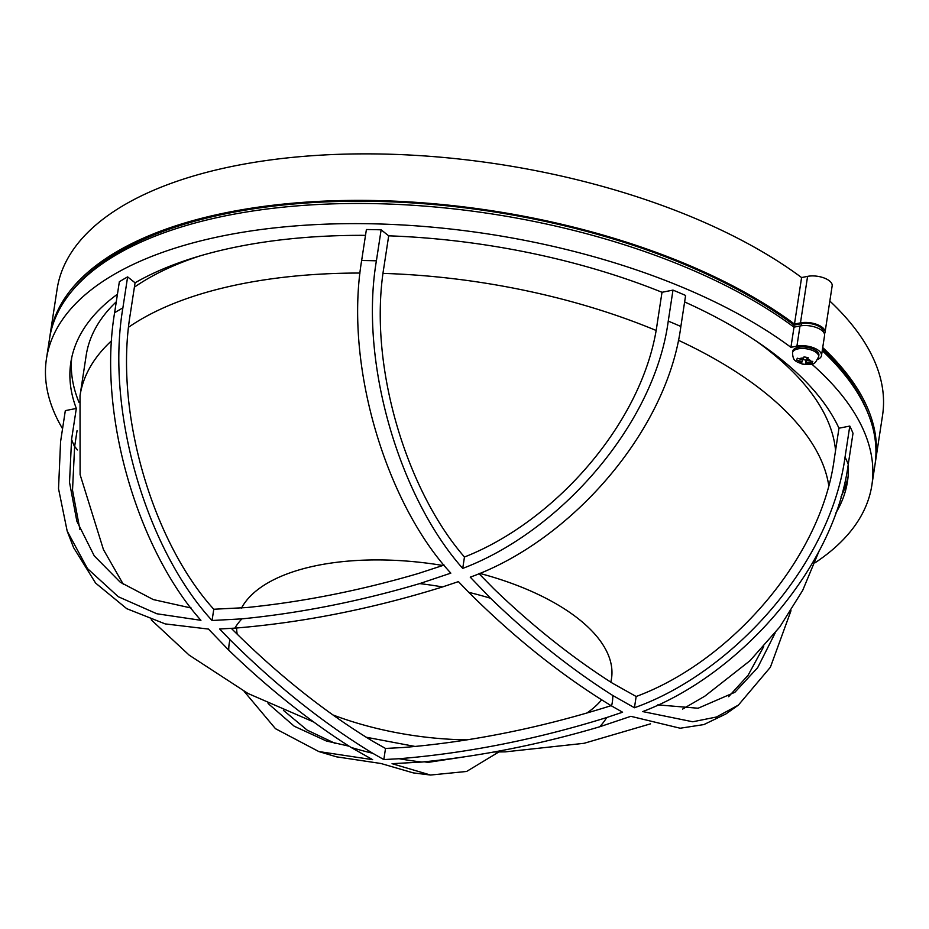 <?xml version="1.0" encoding="UTF-8"?>
<svg xmlns="http://www.w3.org/2000/svg" width="929" height="929" viewBox="0 0 929 929"><rect width="100%" height="100%" fill="white"/><g stroke="black" fill="none" stroke-linecap="round" stroke-linejoin="round"><path stroke-width="1.39" d="M71.707 291.334A415.751 189.4 8.7 0 1 397.914 202.127A415.751 189.4 8.7 0 1 794.074 325.127L801.46 323.652A14.098 6.422 8.7 0 1 820.888 327.67A14.098 6.422 8.7 0 1 823.326 331.908M808.195 347.516A13.215 6.015 -171.3 0 0 792.762 351.208L792.518 352.753A13.215 6.015 8.7 0 1 807.963 349.072A13.215 6.015 8.7 0 1 818.646 356.748L818.879 355.203A13.215 6.015 -171.3 0 0 808.195 347.516M478.899 573.588L494.251 589.195A1146.769 635.506 78.8 0 0 552.65 640.418A1146.769 635.506 78.8 0 0 612.362 683.14L636.156 696.495C729.648 662.063 821.039 559.037 834.23 459.216L838.968 428.211A392.851 178.96 -171.3 0 0 779.93 358.339A392.851 178.96 -171.3 0 0 684.627 301.937M835.624 513.354A392.851 178.96 -171.3 0 0 847.492 481.385A392.851 178.96 -171.3 0 0 848.293 464.047M840.977 496.922A392.851 178.96 -171.3 0 0 848.072 476.705M799.37 358.884L797.326 358.188L796.571 359.999L798.603 360.696A6.166 2.81 -171.3 0 0 801.53 363.018L801.181 363.68L805.304 364.528L806.314 362.287L812.016 363.193L812.782 361.381L810.657 361.207A6.166 2.81 -171.3 0 0 807.731 358.884L808.16 357.7L804.038 356.852L803.62 358.037A6.166 2.81 -171.3 0 0 799.37 358.884L802.958 359.616L803.62 358.037M468.762 592.354A1161.076 643.437 78.8 0 0 539.226 655.293A1161.076 643.437 78.8 0 0 611.561 705.935L622.593 712.218L606.695 717.536A1161.076 808.904 128.5 0 1 399.029 758.726L383.816 759.574L372.784 753.303A1161.076 643.437 -101.2 0 1 300.45 702.661A1161.076 643.437 -101.2 0 1 229.986 639.721L219.639 628.979L234.851 628.132A1161.076 808.904 -51.5 0 0 442.518 586.942L458.415 581.624L468.762 592.354A193.789 88.278 8.7 0 1 490.547 598.253L470.248 577.153C569.883 541.491 666.917 432.206 680.864 326.474L685.614 295.468A405.183 184.581 8.7 0 0 672.991 290.103L668.253 321.109C654.295 425.412 559.177 532.038 462.723 568.397C400.666 498.722 358.942 364.029 376.396 260.817L381.134 229.823L388.694 235.827L383.956 266.832C367.605 365.503 407.088 491.244 464.465 557.005C554.915 521.657 644.018 421.754 657.256 323.292L662.005 292.287L672.991 290.103M636.156 696.495L634.437 707.747L612.792 695.484A1159.218 642.404 -101.2 0 1 550.978 651.38A1159.218 642.404 -101.2 0 1 490.547 598.253M835.554 450.519A378.765 172.539 -171.3 0 0 769.839 351.325A378.765 172.539 -171.3 0 0 756.717 341.419M199.305 256.125A378.765 172.539 -171.3 0 0 134.391 287.166M116.276 301.809A378.765 172.539 -171.3 0 0 86.188 355.366L80.022 395.673A378.765 172.539 8.7 0 1 111.608 340.711M231.356 628.387L233.388 630.419A1148.65 636.551 78.8 0 0 302.122 691.722A1148.65 636.551 78.8 0 0 372.657 741.203L385.523 748.449L383.816 759.574M365.503 235.351A392.851 178.96 -171.3 0 0 135.065 282.799L127.621 276.888A405.183 184.581 8.7 0 0 119.353 281.742L114.604 312.748C97.162 416.331 139.199 551.28 200.931 620.317L156.85 613.767L118.297 596.732L87.465 568.571L67.155 530.993L73.565 547.576L95.606 583.087L126.727 608.669L165.188 623.905L208.468 629.072L228.755 650.172A1159.218 642.404 78.8 0 0 289.186 703.299A1159.218 642.404 78.8 0 0 350.999 747.404L372.645 759.667L318.81 751.549L275.472 728.684L244.164 691.408M821.491 355.598A15.851 7.223 8.7 0 0 813.607 347.818A15.851 7.223 8.7 0 0 796.919 346.122L790.916 347.318A417.516 190.201 -171.3 0 0 342.696 223.715A417.516 190.201 -171.3 0 0 46.45 358.803L49.539 338.655A417.516 190.201 8.7 0 1 345.785 203.567A417.516 190.201 8.7 0 1 794.005 327.159L799.997 325.974A15.851 7.223 -171.3 0 1 816.696 327.658A15.851 7.223 -171.3 0 1 824.569 335.45L821.491 355.598A15.851 7.223 8.7 0 1 817.775 359.372M822.246 350.663A417.516 190.201 8.7 0 1 874.955 464.964L871.878 485.112A417.516 190.201 -171.3 0 0 811.749 364.087M802.993 359.523L805.977 360.138L807.487 357.735M381.134 229.823A405.183 184.581 8.7 0 0 366.398 229.533L361.648 260.526C343.811 367.141 387.451 504.935 450.832 573.135L419.664 583.609A1159.218 807.615 128.5 0 1 241.877 618.865L212.056 620.502C147.792 550.978 105.047 412.824 122.883 307.894L127.621 276.888M135.065 282.799L130.315 313.805C113.547 414.16 154.237 543.837 213.786 609.25L246.522 607.566A1146.769 798.94 -51.5 0 0 418.294 573.507L444.085 565.076M385.523 748.449L403.232 747.508A1148.65 800.252 -51.5 0 0 605.778 707.341L611.085 705.657M498.85 751.979L466.59 771.465L430.545 775.041L392.061 763.684L421.882 762.047A1159.218 807.615 -51.5 0 0 599.669 726.792L630.837 716.317L680.179 728.231L703.857 724.585L725.909 713.948L738.381 705.111L716.41 717.025L692.755 721.775L642.729 711.579C739.774 674.768 834.439 568.246 848.258 464.291L853.008 433.286A405.183 184.581 8.7 0 0 849.791 426.063L845.053 457.068C830.549 564.367 732.575 672.91 634.437 707.747M812.294 361.393L812.016 363.193M807.51 357.607L807.069 360.475L810.657 361.207M807.069 360.475L807.731 358.884M798.603 360.696L802.191 361.439L802.482 359.523M801.53 363.018L802.191 361.439M805.977 360.138L805.304 364.528M807.022 357.642L806.314 362.287M213.786 609.25L212.056 620.502M67.155 530.993L58.527 488.677L60.582 441.635L65.32 410.63L76.317 408.446L71.568 439.452L69.524 482.36L76.852 521.204L94.235 555.856L120.271 582.228L153.239 599.565L191.142 608.007M318.81 751.549L336.379 756.81L380.936 763.499L413.231 772.882L430.545 775.041M268.086 703.508L294.261 726.246L326.381 741.005L349.095 746.196M335.276 743.455L307.151 730.113L283.426 710.348M424.216 761.815L428.153 762.361L471.421 755.765M79.906 529.588L72.52 490.187L74.61 446.71L77.072 430.591M71.672 357.909A392.851 178.96 -171.3 0 0 79.07 402.489M763.719 646.561L748.1 675.267L728.626 696.692M657.767 704.879L698.109 708.235L734.862 692.302L757.634 667.707L775.134 633.032M790.985 610.725L770.385 667.231L738.381 705.111M838.968 428.211L849.791 426.063M464.465 557.005L462.723 568.397M117.437 294.214A392.851 178.96 -171.3 0 0 70.825 362.531A392.851 178.96 -171.3 0 0 76.317 408.446M662.005 292.287A392.851 178.96 -171.3 0 0 388.694 235.827M46.45 358.803A417.516 190.201 -171.3 0 0 62.557 428.722M74.657 446.396A417.516 190.201 -171.3 0 0 77.479 449.961M790.916 347.318L794.005 327.159M815 562.811A417.516 190.201 -171.3 0 0 871.878 485.112M794.074 325.127L793.784 327.008M822.502 349.014A415.751 189.4 8.7 0 1 867.953 413.173M49.783 337.099A417.516 190.201 8.7 0 1 50.003 335.555A417.516 190.201 8.7 0 1 346.25 200.467A417.516 190.201 8.7 0 1 794.481 324.058L800.473 322.874L807.591 276.366L801.588 277.55A417.516 190.201 -171.3 0 0 353.368 153.959A417.516 190.201 -171.3 0 0 57.122 289.047L50.003 335.555M822.722 347.562A417.516 190.201 8.7 0 1 875.432 461.864A417.516 190.201 8.7 0 1 875.188 463.408M824.441 333.836A15.851 7.223 -171.3 0 0 825.045 332.35A15.851 7.223 -171.3 0 0 817.172 324.558A15.851 7.223 -171.3 0 0 800.473 322.874M807.591 276.366A15.851 7.223 8.7 0 1 824.29 278.05A15.851 7.223 8.7 0 1 832.163 285.842L825.045 332.35M875.432 461.864L882.55 415.356A417.516 190.201 -171.3 0 0 829.841 301.054M794.481 324.058L801.588 277.55M128.585 327.229A378.765 172.539 8.7 0 1 359.999 273.045M383.027 273.393A378.765 172.539 8.7 0 1 656.048 330.434M678.356 340.246A378.765 172.539 8.7 0 1 763.673 391.62A378.765 172.539 8.7 0 1 828.714 485.31M372.784 753.303A193.789 88.278 8.7 0 1 350.999 747.404M237.174 634.159A189.411 86.281 8.7 0 1 236.605 627.981M241.517 608.042A189.411 86.281 8.7 0 1 442.924 565.494M479.492 573.332A189.411 86.281 8.7 0 1 578.93 619.225A189.411 86.281 8.7 0 1 610.794 682.141M601.632 699.792A189.411 86.281 8.7 0 1 586.907 712.996M466.997 739.844A189.411 86.281 8.7 0 1 332.907 714.935M234.851 628.132A193.789 88.278 8.7 0 1 241.877 618.865M419.664 583.609A193.789 88.278 8.7 0 1 442.518 586.942M228.755 650.172A193.789 88.278 8.7 0 1 229.986 639.721M421.882 762.047A193.789 88.278 8.7 0 1 399.029 758.726M606.695 717.536A193.789 88.278 8.7 0 1 599.669 726.792M612.792 695.484A193.789 88.278 8.7 0 1 611.561 705.935M805.652 363.878A6.166 2.81 -171.3 0 0 809.891 363.03M668.253 321.109A405.183 184.581 8.7 0 1 680.864 326.474M361.648 260.526A405.183 184.581 8.7 0 1 376.396 260.817M114.604 312.748A405.183 184.581 8.7 0 1 122.883 307.894M74.61 446.71A392.851 178.96 8.7 0 1 71.568 439.452M845.053 457.068A405.183 184.581 8.7 0 1 848.258 464.291M796.919 346.122L799.997 325.974M801.46 323.652L801.135 325.777M792.518 352.753C793.041 361.335 795.305 361.149 803.039 364.307C814.791 364.458 814.094 365.167 818.646 356.748M80.022 395.673L80.103 474.638L103.456 549.62L123.371 584.434M151.206 619.817L189.179 655.142L248.02 693.487L313.723 722.007M366.258 737.243L415.031 746.451M493.787 752.014L505.422 751.851L584.062 743.305L650.532 723.842M682.606 709.082L704.821 696.181L750.017 660.693L779.837 626.901L802.702 590.356L819.332 550.433"/></g></svg>
